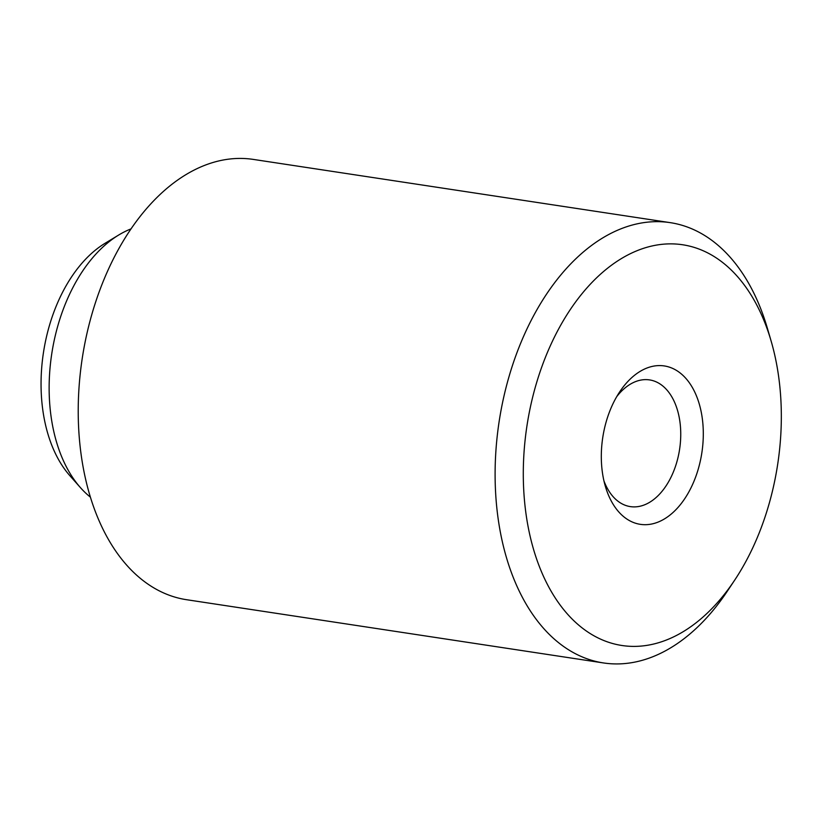 <?xml version="1.0" encoding="UTF-8"?>
<svg xmlns="http://www.w3.org/2000/svg" width="822" height="822" viewBox="0 0 822 822"><rect width="100%" height="100%" fill="white"/><g stroke="black" fill="none" stroke-linecap="round" stroke-linejoin="round"><path stroke-width="1.23" d="M621.165 514.418A80.094 50.132 98.6 0 0 692.699 484.22A80.094 50.132 98.6 0 0 683.442 375.849A80.094 50.132 98.6 0 0 619.696 391.858A80.094 50.132 98.6 0 0 605.362 486.347A80.094 50.132 98.6 0 0 621.165 514.418M603.944 480.88A64.075 40.103 98.6 0 0 615.041 498.687A64.075 40.103 98.6 0 0 630.34 506.609A64.075 40.103 98.6 0 0 676.742 462.313A64.075 40.103 98.6 0 0 664.864 387.84A64.075 40.103 98.6 0 0 649.565 379.908A64.075 40.103 98.6 0 0 616.716 396.656M731.077 269.852A202.644 126.835 98.6 0 0 550.113 346.247A202.644 126.835 98.6 0 0 573.53 620.415A202.644 126.835 98.6 0 0 734.817 579.931A202.644 126.835 98.6 0 0 771.067 340.863A202.644 126.835 98.6 0 0 731.077 269.852M734.817 579.931L727.521 590.905A222.67 139.37 -81.4 0 1 603.482 662.943A222.67 139.37 -81.4 0 1 550.308 635.396A222.67 139.37 -81.4 0 1 509.034 376.568A222.67 139.37 -81.4 0 1 670.249 222.649A222.67 139.37 -81.4 0 1 723.422 250.186A222.67 139.37 -81.4 0 1 767.368 328.214L771.067 340.863M80.433 487.631L69.839 475.661A132.609 83.001 -81.4 0 1 43.422 352.792A132.609 83.001 -81.4 0 1 105.082 243.281L118.748 234.989A144.169 90.235 98.6 0 0 51.714 354.046A144.169 90.235 98.6 0 0 80.433 487.631A144.169 90.235 98.6 0 0 84.882 492.286A144.169 90.235 98.6 0 0 90.369 497.115M131.058 228.876A144.169 90.235 98.6 0 0 118.748 234.989M670.249 222.649L253.371 159.417A222.67 139.37 98.6 0 0 92.146 313.346A222.67 139.37 98.6 0 0 133.421 572.174A222.67 139.37 98.6 0 0 186.594 599.711L603.482 662.943"/></g></svg>
